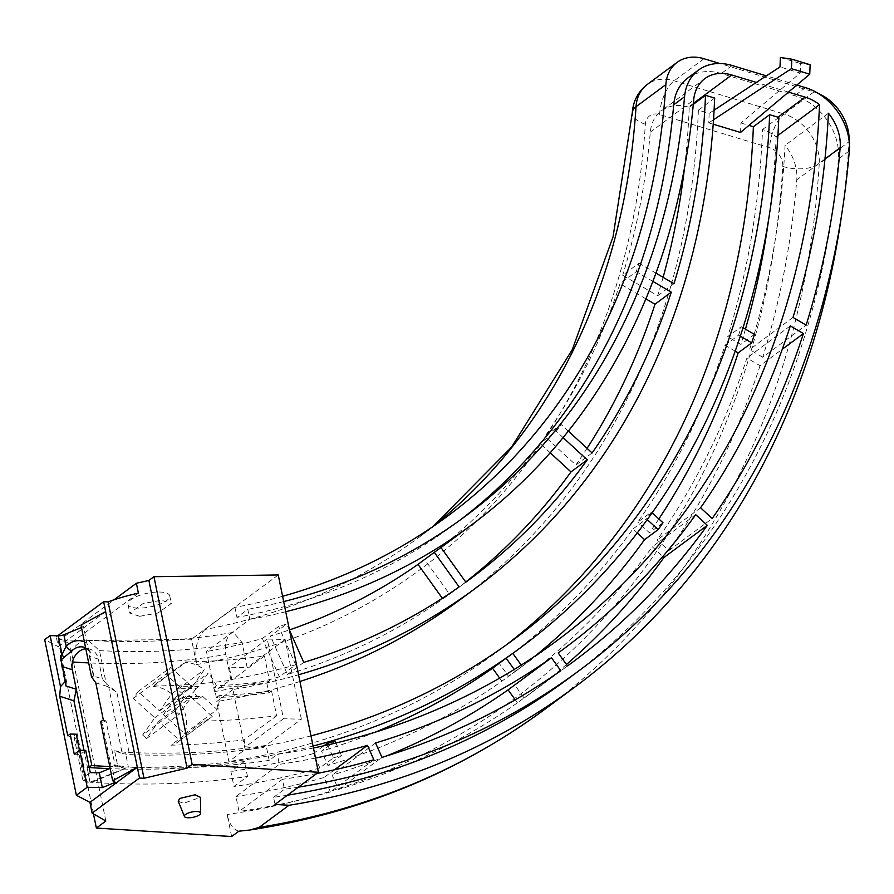 <?xml version="1.0" encoding="UTF-8"?>
<svg xmlns="http://www.w3.org/2000/svg" width="894" height="894" viewBox="0 0 894 894"><rect width="100%" height="100%" fill="white"/><g stroke="black" fill="none" stroke-linecap="round" stroke-linejoin="round"><path stroke-width="0.67" stroke-dasharray="4.47 3.35" d="M178.241 801.225L183.605 803.293L200.424 797.336M72.112 668.578L70.749 661.851C70.011 652.095 73.8 645.3 82.114 641.445L88.227 640.428L99.491 650.597L106.252 683.832L116.846 692.28L108.688 686.927L122.243 753.553L114.611 750.781L117.628 765.588L128.378 767.119L125.361 752.312L114.611 750.781M313.459 747.999A990.854 766.761 -126.5 0 1 277.319 754.368L269.183 760.392L266.133 745.417A974.873 754.391 -126.5 0 1 143.018 752.96A974.873 754.391 -126.5 0 1 125.361 752.312M266.133 745.417L263.428 747.429A974.873 754.391 -126.5 0 1 140.313 754.961A974.873 754.391 -126.5 0 1 129.529 754.625L116.846 692.28M138.011 608.099A21.311 6.973 -11.5 0 1 127.976 604.31A21.311 6.973 -11.5 0 1 137.989 595.963A21.311 6.973 -11.5 0 1 159.702 592.029A21.311 6.973 -11.5 0 1 169.737 595.817A21.311 6.973 -11.5 0 1 159.735 604.165A21.311 6.973 -11.5 0 1 138.011 608.099M139.688 616.301L129.764 613.083L143.141 603.539L161.378 600.232L171.29 603.461L157.914 612.993L139.688 616.301M117.628 765.588L125.305 768.594L90.618 782.82L90.462 782.049L125.249 768.359M247.493 776.461L244.442 761.487L230.887 771.522L233.937 786.496L247.493 776.461A990.854 766.761 -126.5 0 1 124.344 783.826A990.854 766.761 -126.5 0 1 90.059 782.205L87.042 767.398A974.873 754.391 -126.5 0 0 89.221 767.544M269.183 760.392A990.854 766.761 -126.5 0 1 146.035 767.756A990.854 766.761 -126.5 0 1 128.378 767.119M313.068 746.032A974.873 754.391 -126.5 0 1 124.042 767.018A974.873 754.391 -126.5 0 1 109.761 766.527M244.442 761.487A974.873 754.391 -126.5 0 1 121.327 769.019A974.873 754.391 -126.5 0 1 109.526 768.639M327.629 744.937L333.373 757.877L319.817 767.912L313.436 753.53A974.873 754.391 -126.5 0 1 230.887 771.522M313.436 753.53L323.907 745.775M374.821 732.32A974.873 754.391 -126.5 0 1 321.527 751.139L335.094 741.104M637.277 532.936L632.952 528.957A974.873 754.391 -126.5 0 1 504.305 659.75A974.873 754.391 -126.5 0 1 499.277 663.437L512.832 653.402M632.952 528.957L646.507 518.911L647.267 519.604M735.203 351.152L725.034 345.207A974.873 754.391 -126.5 0 1 637.813 522.096L651.38 512.05A974.873 754.391 -126.5 0 1 646.507 518.911M725.034 345.207L738.589 335.161L740.321 336.178M777.903 135.463L776.148 136.76A42.621 32.977 53.5 0 0 762.537 129.518A974.873 754.391 -126.5 0 1 727.727 336.747L741.282 326.701A974.873 754.391 -126.5 0 1 738.589 335.161M762.537 129.518L778.808 117.46M788.474 92.104L756.38 82.416M740.556 132.457L740.936 122.981L800.242 73.04L779.993 66.927M740.936 122.981L748.937 125.395M198.814 686.458L196.099 688.469A926.922 717.29 -126.5 0 1 189.617 688.604L192.322 686.592A926.922 717.29 -126.5 0 0 198.814 686.458L208.101 673.283A31.96 24.73 -126.5 0 1 216.359 685.787A926.922 717.29 -126.5 0 0 269.53 680.915L264.456 656.006A900.292 696.683 -126.5 0 1 185.539 661.94L152.997 686.044A900.292 696.683 -126.5 0 0 231.926 680.111L229.289 667.17L247.191 667.606L242.062 642.44L233.278 632.349L230.875 633.433L206.469 651.502L214.616 691.565L230.887 679.518L225.791 654.486A863.001 667.818 -126.5 0 1 102.966 663.426A863.001 667.818 -126.5 0 1 88.674 662.912M192.322 686.592L204.212 669.751A31.96 24.73 -126.5 0 0 185.639 662.465L185.539 661.94M152.997 686.044L153.109 686.57A31.96 24.73 -126.5 0 1 171.682 693.845L159.791 710.696A926.922 717.29 -126.5 0 1 159.322 710.708L138.179 691.475L133.34 698.348L154.751 717.826L142.627 735.024L175.157 710.931L179.057 714.474L191.182 697.275L212.258 716.452A31.96 24.73 -126.5 0 1 210.682 717.748A31.96 24.73 -126.5 0 1 203.463 721.078A964.213 746.144 -126.5 0 0 276.615 715.77L271.553 690.883A937.582 725.537 -126.5 0 1 218.974 695.644A31.96 24.73 -126.5 0 1 217.108 709.579L202.513 696.292A937.582 725.537 -126.5 0 1 185.304 696.549L182.588 698.56L184.577 695.744L176.833 688.693L179.538 686.681A926.922 717.29 -126.5 0 0 191.864 686.603L189.148 688.615A926.922 717.29 -126.5 0 1 176.833 688.693M175.157 710.931L185.304 696.549M276.615 715.77L244.084 739.863A964.213 746.144 -126.5 0 1 170.933 745.171L203.463 721.078M271.553 690.883L268.837 692.884A937.582 725.537 -126.5 0 1 216.259 697.655L218.974 695.644M269.53 680.915L266.814 682.927A926.922 717.29 -126.5 0 1 213.644 687.799L216.359 685.787M266.814 682.927L268.837 692.884M216.259 697.655A31.96 24.73 53.5 0 0 213.644 687.799M142.627 735.024L146.515 738.567L158.651 721.369L179.728 740.545A31.96 24.73 -126.5 0 1 178.152 741.852A31.96 24.73 -126.5 0 1 170.933 745.171M244.084 739.863L245.504 746.87L263.428 747.429M264.456 656.006L231.926 680.111M159.791 710.696L189.617 688.604A926.922 717.29 -126.5 0 1 189.148 688.615L159.322 710.708M196.099 688.469L193.316 692.403L199.798 698.303A937.582 725.537 -126.5 0 1 182.588 698.56M138.179 691.475L170.72 667.371L165.871 674.255L179.538 686.681M170.72 667.371L191.864 686.603M89.042 766.616L87.444 767.242L84.014 750.368M301.367 719.201L285.141 639.501L267.25 639.054L283.465 718.754L301.367 719.201L263.406 747.306M285.141 639.501L247.191 667.606M432.953 526.555A825.71 638.964 -126.5 0 1 418.247 537.875A825.71 638.964 -126.5 0 1 205.106 629.443L234.932 607.361L236.966 617.385L247.817 609.35L249.851 619.374L230.875 633.433C226.104 638.048 224.405 645.066 225.791 654.486M205.106 629.443C197.127 637.187 194.311 648.888 196.646 664.555L191.495 639.221L58.311 641.076L114.063 599.785M278.257 574.965L191.495 639.221M287.443 795.213A1028.145 795.615 -126.5 0 1 273.575 797.314L275.017 804.41M273.575 797.314L284.426 789.279L282.392 779.311L239.011 811.439L235.96 796.476L279.353 764.348L277.319 754.368M232.921 689.52L216.661 701.578L228.853 761.543L245.124 749.496L232.921 689.52A900.292 696.683 -126.5 0 0 298.562 674.769M545.061 709.11A1038.794 803.862 53.5 0 0 819.239 163.792L849.065 141.699A1038.794 803.862 -126.5 0 1 841.623 214.973M849.065 141.699A42.621 32.977 53.5 0 0 849.11 140.827M818.625 93.658A42.621 32.977 53.5 0 0 813.965 91.937L719.882 63.53M282.593 596.298A825.71 638.964 -126.5 0 1 234.932 607.361M459.807 520.297A836.359 647.211 -126.5 0 1 454.409 524.353A836.359 647.211 -126.5 0 1 236.966 617.385M687.676 78.091A53.271 41.225 -126.5 0 1 721.268 73.531L794.654 95.692A53.271 41.225 -126.5 0 1 838.449 158.942A1028.145 795.615 -126.5 0 1 568.55 678.468M298.294 787.178A1028.145 795.615 -126.5 0 1 284.426 789.279M663.102 277.341A889.631 688.436 -126.5 0 1 657.693 295.746L622.671 275.251L638.942 263.205A847.02 655.458 53.5 0 1 636.26 271.664L620 283.711A847.02 655.458 -126.5 0 1 544.848 436.495L561.119 424.449A847.02 655.458 53.5 0 1 556.258 431.31L539.987 443.368A847.02 655.458 -126.5 0 1 428.215 557.007A847.02 655.458 -126.5 0 1 424.717 559.577L440.988 547.53M693.386 103.38L688.358 107.101L689.229 107.369A889.631 688.436 -126.5 0 1 684.491 167.994M688.358 107.101A42.621 32.977 53.5 0 0 661.482 110.744A42.621 32.977 53.5 0 0 650.307 132.122A847.02 655.458 -126.5 0 1 622.671 275.251M693.297 104.363L689.229 107.369M657.693 295.746L673.964 283.7M230.887 679.518A889.631 688.436 -126.5 0 0 295.657 664.79L279.397 676.836L262.378 638.495A847.02 655.458 -126.5 0 1 206.469 651.502M262.378 638.495L278.637 626.448A847.02 655.458 53.5 0 0 286.739 624.046L270.469 636.092A847.02 655.458 -126.5 0 0 289.444 629.924M285.734 611.719A847.02 655.458 -126.5 0 1 249.851 619.374M745.44 329.137A990.854 766.761 -126.5 0 1 740.858 344.425L727.727 336.747M776.148 136.76A990.854 766.761 -126.5 0 1 768.695 219.064M762.738 357.242L749.608 349.554A1001.504 775.009 -126.5 0 0 785.044 145.364A42.621 32.977 53.5 0 1 796.777 179.862A1017.484 787.368 -126.5 0 1 762.738 357.242L806.12 325.114M792.989 317.426L749.608 349.554M828.425 113.236L785.044 145.364M587.056 448.33A889.631 688.436 -126.5 0 1 575.837 465.036L544.848 436.495M645.881 298.864L620 283.711M575.837 465.036L592.107 452.979M658.856 518.945A990.854 766.761 -126.5 0 1 649.435 532.79L637.813 522.096M760.045 365.702A1017.484 787.368 -126.5 0 1 668.801 550.626L657.191 539.931A1001.504 775.009 -126.5 0 0 746.915 358.013L760.045 365.702L782.295 349.219M668.801 550.626L712.194 518.498M790.307 325.885L746.915 358.013M700.572 507.792L657.191 539.931M465.729 581.994A889.631 688.436 -126.5 0 1 453.582 591.258A889.631 688.436 -126.5 0 1 449.57 594.197L424.717 559.577M550.201 452.766L539.987 443.368M449.57 594.197L465.841 582.15M535.148 656.04A990.854 766.761 -126.5 0 1 513.815 672.59A990.854 766.761 -126.5 0 1 508.597 676.423L499.277 663.437M566.472 664.477A1017.484 787.368 -126.5 0 1 529.673 694.001A1017.484 787.368 -126.5 0 1 524.13 698.058L514.81 685.072A1001.504 775.009 -126.5 0 0 520.163 681.161A1001.504 775.009 -126.5 0 0 652.318 546.782L662.834 556.47M524.13 698.058L567.511 665.929M695.7 514.653L652.318 546.782M520.163 681.161L514.81 685.072M459.125 586.945L442.865 598.991A889.631 688.436 -126.5 0 1 287.488 674.445L270.469 636.092M442.865 598.991L442.34 598.265M287.488 674.445L303.759 662.398M514.229 669.472L515.436 671.17L501.88 681.206A990.854 766.761 -126.5 0 1 327.919 765.521L321.527 751.139M501.88 681.206L499.668 678.121M560.795 670.712L517.414 702.84A1017.484 787.368 -126.5 0 1 338.558 789.491L332.166 775.109A1001.504 775.009 -126.5 0 0 386.465 755.978M517.414 702.84L515.235 699.812M338.558 789.491L381.939 757.363M375.558 742.981L332.166 775.109M279.397 676.836A889.631 688.436 -126.5 0 1 214.616 691.565M319.817 767.912A990.854 766.761 -126.5 0 1 233.937 786.496M373.837 759.755L330.456 791.883L324.064 777.501A1001.504 775.009 -126.5 0 1 235.96 796.476M330.456 791.883A1017.484 787.368 -126.5 0 1 239.011 811.439M316.767 773.5A1017.484 787.368 -126.5 0 1 282.392 779.311M333.373 757.877A990.854 766.761 53.5 0 0 341.474 755.486L327.919 765.521M515.436 671.17A990.854 766.761 53.5 0 0 522.152 666.376L508.597 676.423M662.99 522.755L649.435 532.79M754.413 334.39L740.858 344.425M334.479 769.79L324.064 777.501M315.504 758.056A1001.504 775.009 -126.5 0 1 279.353 764.348M714.664 98.083L698.393 110.141L709.154 113.382L708.786 122.858L713.2 124.199M714.094 110.152L709.154 113.382M698.393 110.141A900.292 696.683 -126.5 0 1 459.918 599.818M299.926 681.474A900.292 696.683 -126.5 0 1 216.661 701.578M506.049 645.099A964.213 746.144 -126.5 0 1 497.969 651.19A964.213 746.144 -126.5 0 1 228.853 761.543M231.635 836.538L227.143 814.49C229.322 824.134 233.233 829.699 238.877 831.185M93.468 813.875L58.311 641.076M283.677 601.584A836.359 647.211 -126.5 0 1 247.817 609.35M796.856 85.053L766.393 75.856M311 735.874A964.213 746.144 -126.5 0 1 245.124 749.496M655.95 273.151L638.942 263.205M652.866 281.387L636.26 271.664M568.349 431.109L561.119 424.449M563.108 437.624L556.258 431.31M289.511 630.304L286.739 624.046M295.657 664.79L278.637 626.448M335.932 742.992L341.474 755.486M521.236 665.102L522.152 666.376M651.38 512.05L652.162 512.776M741.282 326.701L743.037 327.729M76.202 734.186A10.65 3.487 168.5 0 0 74.057 736.969A10.65 3.487 168.5 0 0 75.822 738.399L84.461 780.831A10.65 3.487 -11.5 0 1 82.695 779.4A10.65 3.487 -11.5 0 1 84.829 776.618L79.499 750.401M61.038 659.66L60.323 656.174M84.382 641.836A21.311 17.399 107.8 0 1 86.886 643.233L89.78 651.804L89.344 656.162L93.401 676.087L102.341 678.837L106.252 683.832M85.612 647.859L90.998 653.078A15.98 13.052 -72.2 0 0 84.36 647.345L90.216 649.223A15.98 13.052 -72.2 0 0 85.802 648.765M93.848 676.11L89.836 656.375L90.998 653.078M60.624 660.085L65.307 682.625M74.269 754.268L80.315 754.424L85.735 750.401M90.26 772.606L84.829 776.618M67.754 735.807L75.822 738.399M111.158 766.907L102.117 722.508L106.028 720.91L115.058 765.298L111.158 766.907L112.186 767.555L110.141 768.393M100.609 721.559L102.117 722.508M103.358 720.05L106.028 720.91M125.305 768.594L115.058 765.298M95.781 682.781L108.688 686.927M91.512 676.847L93.401 676.087M84.461 780.831L90.618 782.82M102.341 678.837L98.329 659.113A15.98 13.052 -72.2 0 0 90.216 649.223M138.391 593.124L69.81 643.915L56.255 636.841L58.255 646.708L44.7 639.623M57.663 635.79L56.255 636.841M105.648 611.608L58.255 646.708M81.477 627.532L83.522 626.683L80.985 625.085M115.192 782.351L112.186 767.555M86.886 643.233L83.522 626.683M105.85 821.027L69.81 643.915M122.243 753.553L129.529 754.625M90.059 782.205L87.042 767.398M199.798 698.303L202.513 696.292M163.49 714.496L175.57 697.387A31.96 24.73 -126.5 0 1 184.577 733.672L163.49 714.496L193.316 692.403M184.577 733.672L217.108 709.579M175.57 697.387L208.101 673.283M154.751 717.826L184.577 695.744M153.109 686.57L185.639 662.465M158.651 721.369L191.182 697.275M179.728 740.545L212.258 716.452M171.682 693.845L204.212 669.751M133.34 698.348L165.871 674.255M146.515 738.567L179.057 714.474M283.465 718.754L245.504 746.87M267.25 639.054L229.289 667.17M800.242 73.04L800.622 63.575L810.132 64.726M708.786 122.858L713.513 119.751M780.373 57.462L800.622 63.575M99.491 650.597A863.001 667.818 53.5 0 0 119.237 651.368A863.001 667.818 53.5 0 0 242.062 642.44M72.47 661.973A863.001 667.818 -126.5 0 1 70.749 661.851M813.965 91.937L784.139 114.03L674.143 80.818A42.621 32.977 53.5 0 0 664.611 79.242A42.621 32.977 53.5 0 0 647.278 84.461M196.646 664.555A852.34 659.582 53.5 0 0 645.356 124.244A15.98 12.371 -126.5 0 1 656.073 113.951A15.98 12.371 -126.5 0 1 659.649 114.533L769.633 147.745A15.98 12.371 -126.5 0 1 782.798 166.407A1012.153 783.245 -126.5 0 1 227.143 814.49M645.356 124.244A26.641 12.438 3.7 0 1 632.326 112.51M849.3 150.918L838.449 158.942M650.307 132.122L693.688 99.994M824.972 158.987L796.777 179.862M659.649 114.533A26.641 11.7 -73.2 0 1 674.143 80.818L703.969 58.725M782.798 166.407A26.641 12.404 3.5 0 0 819.239 163.792A42.621 32.977 53.5 0 0 784.139 114.03A26.641 11.7 -73.2 0 0 769.633 147.745M732.119 65.497L721.268 73.531M805.494 87.657L794.654 95.692M98.329 659.113L89.836 656.375A5.33 1.743 -11.5 0 1 89.344 656.162M88.227 640.428L111.493 641.423C153.287 642.44 193.886 639.422 233.278 632.349M127.976 604.31L129.764 613.083M512.854 653.425L504.305 659.75M440.999 547.541L428.215 557.007M469.853 579.211L453.582 591.258M573.054 661.873L529.673 694.001M557.197 640.462L513.815 672.59M448.073 515.782L418.247 537.875L432.864 526.611M704.863 78.616L661.482 110.744M465.26 516.319L454.409 524.353M514.229 639.143L497.969 651.19M82.695 779.4L74.057 736.969M65.407 684.938L60.937 662.979M169.737 595.817L171.29 603.461M178.152 741.852L210.682 717.748"/><path stroke-width="1.34" d="M188.288 817.775A8.303 2.716 168.5 0 0 196.535 816.323A8.303 2.716 168.5 0 0 200.669 813.16A8.303 2.716 168.5 0 0 196.747 811.517A8.303 2.716 168.5 0 0 188.064 813.127A8.303 2.716 168.5 0 0 184.421 816.457A8.303 2.716 168.5 0 0 188.288 817.775M200.669 813.16L200.424 797.336L195.082 794.788L179.739 798.443L178.241 801.225L184.421 816.457M748.937 125.395L753.374 126.736L769.645 114.689L778.004 117.215A42.621 32.977 53.5 0 1 778.808 117.46A974.873 754.391 -126.5 0 1 520.576 647.703A974.873 754.391 -126.5 0 1 313.068 746.032M323.907 745.775L326.992 743.495L327.629 744.937M335.932 742.992L335.094 741.104A974.873 754.391 -126.5 0 1 326.992 743.495M499.668 678.121L492.56 668.231A974.873 754.391 -126.5 0 1 374.821 732.32M492.56 668.231L506.116 658.185L514.229 669.472M521.236 665.102L512.832 653.402A974.873 754.391 -126.5 0 1 506.116 658.185M778.004 117.215L805.114 97.133L788.474 92.104M109.761 766.527A974.873 754.391 -126.5 0 1 91.836 765.532L89.042 766.616M91.836 765.532L72.112 668.578A15.98 13.052 -72.2 0 0 72.313 669.774L76.281 689.274L65.977 685.955L65.43 681.262L60.501 686.648L59.708 696.236L67.754 735.807L70.145 734.03L76.202 734.186L79.499 750.401M84.014 750.368L73.934 700.818L76.281 689.274M192.143 764.37L318.398 772.282L278.257 574.965L153.958 576.697L148.885 580.452L187.07 768.125L192.143 764.37L153.958 576.697M318.398 772.282L275.017 804.41L288.974 805.282A1038.794 803.862 -126.5 0 0 574.887 687.028L545.061 709.11A1038.794 803.862 53.5 0 1 259.148 827.375L288.974 805.282M841.623 214.973A1038.794 803.862 -126.5 0 1 574.887 687.028M849.11 140.827A42.621 32.977 53.5 0 0 818.625 93.658M719.882 63.53L703.969 58.725A42.621 32.977 53.5 0 0 677.104 62.368A42.621 32.977 53.5 0 0 665.862 84.617A825.71 638.964 -126.5 0 1 448.073 515.782A825.71 638.964 -126.5 0 1 282.593 596.298M766.393 75.856L732.119 65.497A53.271 41.225 -126.5 0 0 698.527 70.056A53.271 41.225 -126.5 0 0 684.558 96.775L673.707 104.81A836.359 647.211 -126.5 0 1 459.807 520.297M673.707 104.81A53.271 41.225 -126.5 0 1 687.676 78.091L698.527 70.056M796.856 85.053L805.494 87.657A53.271 41.225 -126.5 0 1 849.3 150.918A1028.145 795.615 -126.5 0 1 579.39 670.433L568.55 678.468A1028.145 795.615 -126.5 0 1 287.443 795.213M579.39 670.433A1028.145 795.615 -126.5 0 1 298.294 787.178M684.491 167.994A889.631 688.436 -126.5 0 1 663.102 277.341M655.95 273.151L673.964 283.7A889.631 688.436 -126.5 0 0 705.5 95.323L693.297 104.363M442.34 598.265L418.012 564.371A847.02 655.458 -126.5 0 1 289.444 629.924M418.012 564.371L434.283 552.324A847.02 655.458 53.5 0 0 440.988 547.53L465.841 582.15A889.631 688.436 -126.5 0 0 469.853 579.211A889.631 688.436 -126.5 0 0 587.246 459.84L570.975 471.898A889.631 688.436 -126.5 0 1 465.729 581.994M713.513 119.751L791.425 68.659L791.805 59.194L780.373 57.462L779.993 66.927L756.38 82.416L731.739 74.973A42.621 32.977 -126.5 0 0 704.863 78.616A42.621 32.977 -126.5 0 0 693.688 99.994A847.02 655.458 -126.5 0 1 471.596 524.879A847.02 655.458 -126.5 0 1 285.734 611.719M768.695 219.064A990.854 766.761 -126.5 0 1 745.44 329.137M840.159 147.733A1017.484 787.368 -126.5 0 1 806.12 325.114L792.989 317.426A1001.504 775.009 -126.5 0 0 828.425 113.236A42.621 32.977 -126.5 0 1 840.159 147.733L824.972 158.987M109.526 768.639A974.873 754.391 -126.5 0 1 89.221 767.544M568.349 431.109L592.107 452.979A889.631 688.436 -126.5 0 0 671.282 292.159L655.011 304.206A889.631 688.436 -126.5 0 1 587.056 448.33M655.011 304.206L645.881 298.864M740.321 336.178L751.72 342.849L738.165 352.895A990.854 766.761 -126.5 0 1 658.856 518.945M738.165 352.895L735.203 351.152M803.427 333.574A1017.484 787.368 -126.5 0 1 712.194 518.498L700.572 507.792A1001.504 775.009 -126.5 0 0 790.307 325.885L803.427 333.574L782.295 349.219M570.975 471.898L550.201 452.766M647.267 519.604L658.129 529.606L644.574 539.652A990.854 766.761 -126.5 0 1 535.148 656.04M644.574 539.652L637.277 532.936M707.322 525.348L695.7 514.653A1001.504 775.009 -126.5 0 1 563.544 649.022A1001.504 775.009 -126.5 0 1 558.191 652.944L567.511 665.929A1017.484 787.368 -126.5 0 0 573.054 661.873A1017.484 787.368 -126.5 0 0 707.322 525.348L663.94 557.487A1017.484 787.368 -126.5 0 1 566.472 664.477M663.94 557.487L662.834 556.47M434.283 552.324L459.125 586.945A889.631 688.436 -126.5 0 1 303.759 662.398L289.511 630.304M515.235 699.812L508.094 689.866A1001.504 775.009 -126.5 0 1 386.465 755.978M551.475 657.738L560.795 670.712A1017.484 787.368 -126.5 0 1 381.939 757.363L375.558 742.981A1001.504 775.009 -126.5 0 0 551.475 657.738L508.094 689.866M334.479 769.79L367.456 745.372L373.837 759.755A1017.484 787.368 -126.5 0 1 316.767 773.5M658.129 529.606A990.854 766.761 53.5 0 0 662.99 522.755L652.162 512.776M751.72 342.849A990.854 766.761 53.5 0 0 754.413 334.39L743.037 327.729M805.114 97.133A42.621 32.977 -126.5 0 1 819.541 104.632L777.903 135.463M819.541 104.632A990.854 766.761 -126.5 0 1 557.197 640.462A990.854 766.761 -126.5 0 1 313.459 747.999M367.456 745.372A1001.504 775.009 -126.5 0 1 315.504 758.056M756.38 82.416L714.094 110.152M705.5 95.323L714.664 98.083A900.292 696.683 -126.5 0 1 476.189 587.771A900.292 696.683 -126.5 0 1 298.562 674.769M713.2 124.199L740.556 132.457L809.752 74.191L810.132 64.726L791.805 59.194M476.189 587.771L459.918 599.818A900.292 696.683 -126.5 0 1 299.926 681.474M753.374 126.736A964.213 746.144 -126.5 0 1 506.049 645.099M259.148 827.375L249.839 830.023L238.877 831.185L231.635 836.538L96.351 828.056L93.468 813.875M684.558 96.775A836.359 647.211 -126.5 0 1 465.26 516.319A836.359 647.211 -126.5 0 1 283.677 601.584M769.645 114.689A964.213 746.144 -126.5 0 1 514.229 639.143A964.213 746.144 -126.5 0 1 311 735.874M671.282 292.159L652.866 281.387M587.246 459.84L563.108 437.624M63.53 657.828L71.699 650.933A5.33 1.676 -134.3 0 1 66.19 646.116L62.066 654.609A5.33 3.375 -128.5 0 1 63.53 657.828L60.624 660.085M112.655 780.753L100.609 721.559L103.358 720.05L95.781 682.781L91.512 676.847L80.985 625.085L105.648 611.608L137.318 767.275L89.925 802.365L92.116 813.093L139.498 778.004L137.318 767.275L112.655 780.753L115.192 782.351L102.318 787.625L87.221 787.256L76.37 795.291L44.7 639.623L50.12 635.612L58.233 635.813A5.33 1.743 168.5 0 0 63.876 634.74L81.477 627.532M58.233 635.813L62.066 654.609L60.323 656.174L65.43 681.262M102.318 787.625L99.312 772.829L90.26 772.606L85.735 750.401L79.689 750.256L74.269 754.268L70.145 734.03M87.221 787.256L79.689 750.256M73.934 700.818L59.708 696.236M99.312 772.829L110.141 768.393M85.802 648.765A15.98 13.052 -72.2 0 0 72.112 668.578M76.37 795.291L89.925 802.365M105.648 611.608L103.637 601.74L57.663 635.79M103.637 601.74L108.107 601.852A86.506 28.295 -11.5 0 1 138.391 593.124L136.391 583.257L148.885 580.452M60.501 686.648L50.12 635.612M139.498 778.004L144.001 778.283L108.107 601.852M144.001 778.283L187.07 768.125M114.063 599.785L136.391 583.257M96.351 828.056L105.85 821.027L92.116 813.093M791.425 68.659L809.752 74.191M88.674 662.912A863.001 667.818 -126.5 0 1 72.47 661.973M677.104 62.368L647.278 84.461A42.621 32.977 53.5 0 0 636.036 106.71A825.71 638.964 -126.5 0 1 432.953 526.555M647.278 84.461C638.182 91.557 633.198 100.91 632.326 112.51A26.641 12.438 3.7 0 1 636.036 106.71L665.862 84.617M731.739 74.973L693.386 103.38M63.876 634.74L66.19 646.116A21.311 17.399 107.8 0 1 84.382 641.836M85.612 647.859L84.36 647.345A15.98 13.052 -72.2 0 0 71.699 650.933M65.307 682.625L65.977 685.955M72.313 669.774L62.446 666.6M520.576 647.703L512.854 653.425M471.596 524.879L440.999 547.541M563.544 649.022L558.214 652.978M249.839 830.023C360.293 813.004 458.7 772.695 545.061 709.11M432.864 526.611L511.614 447.078L572.328 349.543L613.038 236.865L632.326 112.51"/></g></svg>
